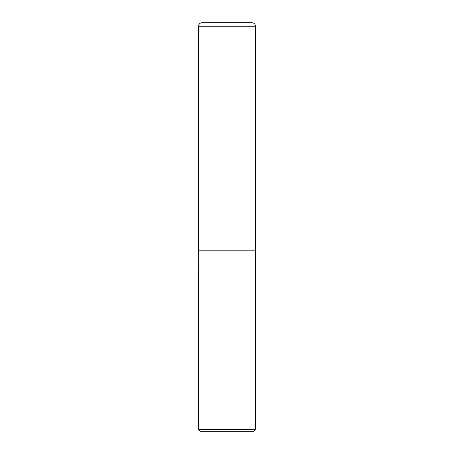 <?xml version="1.0" encoding="UTF-8"?>
<svg xmlns="http://www.w3.org/2000/svg" width="454" height="454" viewBox="0 0 454 454"><rect width="100%" height="100%" fill="white"/><g stroke="black" fill="none" stroke-linecap="round" stroke-linejoin="round"><path stroke-width="0.68" d="M198.58 26.258L198.58 250.092L255.42 250.092L255.42 26.258L198.58 26.258A3.558 3.558 0 0 1 202.132 22.7L251.868 22.7A3.558 3.558 0 0 1 255.42 26.258M198.665 250.092L198.58 429.495L255.42 429.495L255.42 250.182L198.58 250.182M255.42 429.495L253.616 431.3L200.384 431.3L198.58 429.495"/></g></svg>
